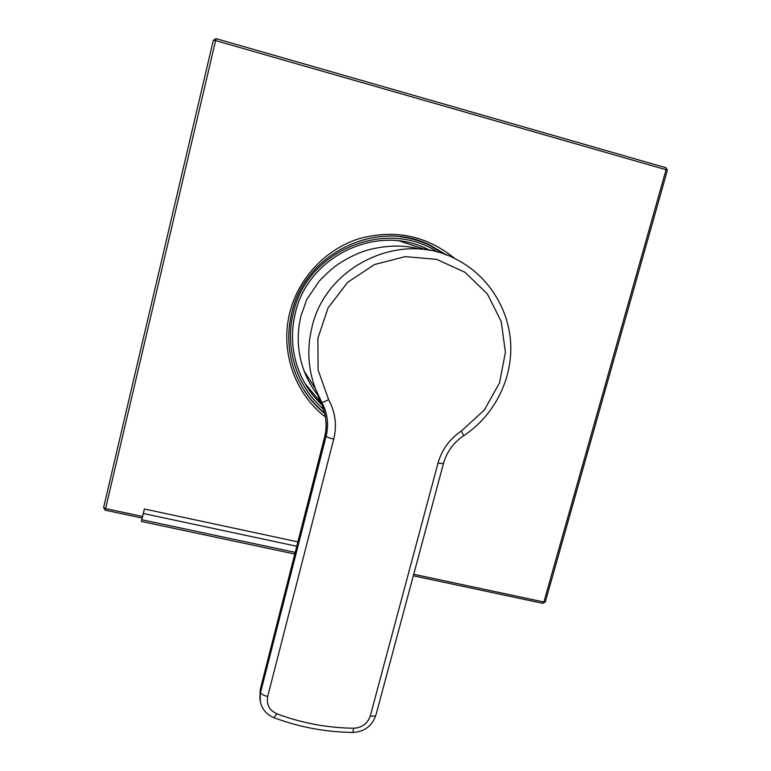<?xml version="1.0" encoding="UTF-8"?>
<svg xmlns="http://www.w3.org/2000/svg" width="771" height="771" viewBox="0 0 771 771"><rect width="100%" height="100%" fill="white"/><g stroke="black" fill="none" stroke-linecap="round" stroke-linejoin="round"><path stroke-width="1.16" d="M419.81 249.1C404.9 245.033 388.584 245.082 370.87 249.235C360.741 251.674 349.87 256.627 338.267 264.106C332.33 268.279 325.96 273.984 319.155 281.213L306.791 299.379L300.979 315.879C296.44 334.797 297.51 353.224 304.198 371.159C307.668 380.209 312.428 388.459 318.471 395.909M318.076 396.361L321.642 402.057L324.437 407.994L321.459 403.194C326.037 414.962 327.29 425.438 325.217 434.642L325.121 434.757C327.174 424.927 325.227 415.029 324.745 413.429L321.459 403.204L318.076 396.361L322.442 404.775M461.318 431.066L484.275 410.095L499.521 382.908L505.41 352.318L501.237 321.526L487.311 293.828L464.99 272.279L436.598 259.355L405.238 256.637L374.436 264.559L347.702 282.292L328.109 307.831L317.883 338.247L318.105 370.032L328.619 399.629C335.375 412.138 337.072 425.303 333.727 439.113L267.691 696.444C266.265 704.53 269.33 710.313 276.866 713.801C301.625 723.063 327.241 727.863 353.706 728.229C362.081 727.747 367.603 723.651 370.282 715.941L437.986 463.207C441.802 449.715 449.58 439.007 461.318 431.066L463.737 435.673C493.411 416.147 511.838 381.009 510.768 345.369C509.592 309.749 488.669 275.931 456.779 259.576C402.568 229.517 325.622 265.051 311.927 327.424C306.848 348.434 308.014 368.866 315.406 388.719L324.437 407.994C327.916 417.217 328.465 426.623 326.094 436.213L325.217 434.642L260.27 689.38L260.241 701.417M143.358 513.496L141.392 521.456L144.379 508.985L143.358 513.496L296.845 546.282M141.864 519.76L295.293 552.383M144.379 508.985L297.972 541.897M141.392 521.456L294.859 554.05M413.728 574.27L543.892 602.016L666.086 169.726L215.562 40.584L213.326 40.256L103.593 507.636L105.261 510.123M142.529 516.474L105.579 508.6L216.073 38.637L213.336 40.256L103.593 507.636L105.579 508.6L105.232 510.19L142.163 518.045M413.323 575.773L542.996 603.375L543.892 602.016L545.29 601.978L667.378 170.295L666.086 169.726L665.951 167.731L216.073 38.656L213.326 40.256M545.29 601.978L542.803 603.269M445.06 254.517L428.878 244.985C419.829 240.793 410.326 238.056 400.371 236.774M324.639 412.957C315.243 405.382 307.494 396.323 301.394 385.779M328.619 399.629C324.87 401.652 322.548 402.481 321.671 402.096L315.406 388.719L304.198 371.159M333.727 439.113C329.487 438.063 326.943 437.099 326.094 436.213L260.569 692.445C261.176 694.16 263.547 695.49 267.691 696.444M437.986 463.207L443.431 463.631C446.737 451.922 453.512 442.602 463.737 435.673L463.689 435.711M370.282 715.941C373.501 716.461 375.381 716.172 375.94 715.054L443.431 463.631M322.663 445.571L260.241 689.756L259.856 698.314M276.866 713.801L273.859 717.666M353.706 728.229L352.819 732.44C364.404 731.814 372.104 726.022 375.94 715.054M325.429 416.995C294.801 393.73 279.873 351.181 289.819 312.544C298.348 278.418 325.121 249.65 358.438 238.875C394.473 228.862 426.662 235.463 454.996 258.69M324.784 413.603C310.501 401.855 300.266 387.109 294.069 369.376C287.911 350.93 287.14 332.118 291.756 312.92C304.776 253.36 377.038 218.415 430.054 245.149L446.978 255.22M291.766 312.891C304.776 253.37 376.99 218.424 430.054 245.149L428.878 244.985M323.704 409.44C296.845 386.82 284.345 348.068 293.385 312.881C306.781 250.469 386.281 217.692 437.88 252.262M399.551 241.015L426.257 249.833L424.513 248.956L430.083 250.469M295.303 313.228C307.802 255.991 377.78 222.925 428.319 249.592C377.829 222.915 307.812 255.982 295.312 313.238C290.773 332.128 291.689 350.574 298.049 368.586C291.689 350.574 290.763 332.128 295.293 313.248M320.591 402.25L304.834 383.245M323.907 406.664L322.904 405.768M322.249 405.17C311.33 394.993 303.263 382.792 298.049 368.586M325.121 434.757L322.635 445.397M260.27 689.38L259.952 699.162C261.032 708.115 265.725 714.303 274.042 717.734C299.437 727.188 325.699 732.093 352.819 732.44M667.378 170.295L665.951 167.731L216.073 38.637M294.069 369.376C287.92 350.94 287.149 332.118 291.766 312.91"/></g></svg>
